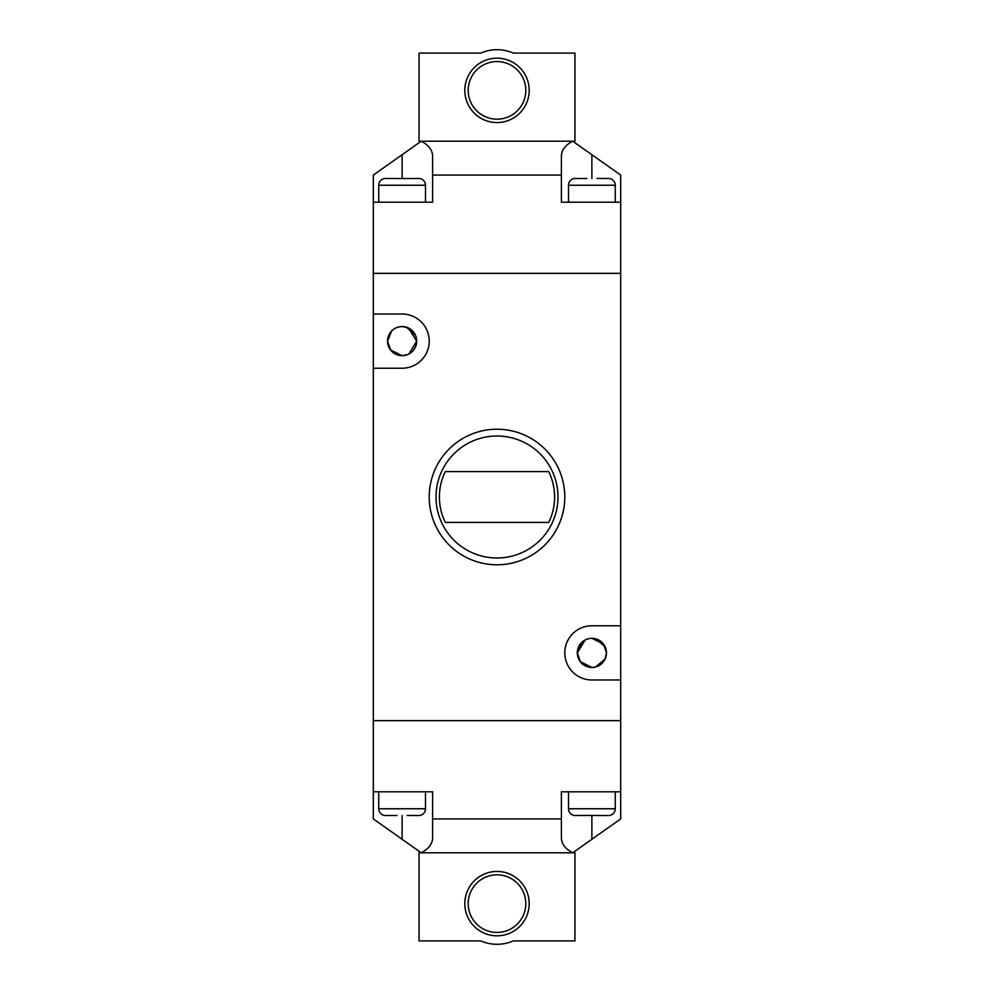 <?xml version="1.0" encoding="UTF-8"?>
<svg xmlns="http://www.w3.org/2000/svg" width="994" height="994" viewBox="0 0 994 994"><rect width="100%" height="100%" fill="white"/><g stroke="black" fill="none" stroke-linecap="round" stroke-linejoin="round"><path stroke-width="1.49" d="M497 564.778A67.778 67.778 0 0 1 429.222 497A67.778 67.778 0 0 1 497 429.222A67.778 67.778 0 0 1 564.778 497A67.778 67.778 0 0 1 497 564.778M497 436.006A60.994 60.994 0 0 0 436.006 497A60.994 60.994 0 0 0 497 557.994A60.994 60.994 0 0 0 557.994 497A60.994 60.994 0 0 0 497 436.006M415.43 335.189L406.285 327.163M391.636 331.002L387.548 341.128C388.666 331.909 393.525 327.051 402.123 326.554L407.726 327.672M408.509 328.032L416.685 341.128L408.857 354.038M605.184 646.945L596.052 638.918M581.403 642.745L577.315 652.872L585.143 639.962M586.286 639.428L588.783 638.645M591.877 638.31A14.575 14.575 0 0 0 577.315 652.872A14.575 14.575 0 0 0 591.877 667.446A14.575 14.575 0 0 0 606.452 652.872A14.575 14.575 0 0 0 591.877 638.31L603.557 644.149M603.656 644.298L606.452 652.872C605.334 662.091 600.488 666.937 591.877 667.446L580.21 661.594M580.111 661.457L577.315 652.872L580.446 661.917L587.702 666.837M407.726 354.572L402.123 355.69A14.575 14.575 0 0 0 416.685 341.128A14.575 14.575 0 0 0 402.123 326.554A14.575 14.575 0 0 0 387.548 341.128A14.575 14.575 0 0 0 402.123 355.69L390.443 349.851M390.344 349.702L387.548 341.128L390.692 350.161L397.948 355.082M412.622 351.23L415.355 347.217M415.43 347.055L416.685 341.128M595.692 666.937L605.122 658.972M605.184 658.811L606.452 652.872M620.691 625.773L591.877 625.773A27.111 27.111 0 0 0 564.778 652.872A27.111 27.111 0 0 0 591.877 679.983L620.691 679.983L620.691 202.192L561.386 202.192L561.386 175.081L432.614 175.081L432.614 202.192L373.309 202.192L373.309 273.35L620.691 273.35L373.309 273.35L373.309 720.65L620.691 720.65L620.691 791.808L561.386 791.808L561.386 837.979C561.598 843.981 565.375 848.926 572.718 852.802L620.691 818.919L620.691 791.808M620.691 679.983L620.691 720.65L373.309 720.65L373.309 818.919L421.282 852.802C428.625 848.926 432.402 843.981 432.614 837.979L432.614 818.919L561.386 818.919M373.309 368.227L402.123 368.227A27.111 27.111 0 0 0 429.222 341.128A27.111 27.111 0 0 0 402.123 314.017L373.309 314.017M445.3 471.591A57.602 57.602 0 0 0 445.3 522.409L548.7 522.409A57.602 57.602 0 0 0 548.7 471.591L445.3 471.591M608.825 815.527L608.825 815.527A6.772 6.772 0 0 0 615.261 808.756L615.261 791.808M574.942 815.527L586.82 815.453L574.942 815.527A6.772 6.772 0 0 1 568.506 808.756L568.506 791.808M378.739 791.808L378.739 808.756L425.494 808.756L425.494 791.808M586.82 815.453L596.947 815.453M607.694 815.527L596.959 815.527M378.739 808.756A6.772 6.772 0 0 0 385.175 815.527L385.175 815.527M386.306 815.527L397.041 815.527M407.18 815.453L417.927 815.527L407.18 815.453M417.927 815.527L419.058 815.527L417.927 815.527M425.494 808.756A6.772 6.772 0 0 1 419.058 815.527M432.614 818.919L432.614 791.808L373.309 791.808M572.718 852.802L421.282 852.802M420.76 852.802L419.058 852.802L419.058 940.908L480.748 940.908A40.667 40.667 0 0 0 513.252 940.908L574.942 940.908L574.942 852.802L573.24 852.802M497 935.826A32.193 32.193 0 0 1 464.807 903.633A32.193 32.193 0 0 1 497 871.44A32.193 32.193 0 0 1 529.193 903.633A32.193 32.193 0 0 1 497 935.826M497 874.832A28.801 28.801 0 0 0 468.199 903.633A28.801 28.801 0 0 0 497 932.434A28.801 28.801 0 0 0 525.801 903.633A28.801 28.801 0 0 0 497 874.832M385.175 178.473L385.175 178.473A6.772 6.772 0 0 0 378.739 185.244L378.739 202.192M419.058 178.473L407.18 178.547L419.058 178.473A6.772 6.772 0 0 1 425.494 185.244L425.494 202.192M615.261 202.192L615.261 185.244L568.506 185.244L568.506 202.192M407.18 178.547L397.053 178.547M386.306 178.473L397.041 178.473M615.261 185.244A6.772 6.772 0 0 0 608.825 178.473L608.825 178.473M607.694 178.473L596.959 178.473M586.82 178.547L576.073 178.473L586.82 178.547M576.073 178.473L574.942 178.473L576.073 178.473M568.506 185.244A6.772 6.772 0 0 1 574.942 178.473M432.614 175.081L432.614 156.021C432.402 150.019 428.625 145.074 421.282 141.198L373.309 175.081L373.309 202.192M421.282 141.198L572.718 141.198C565.375 145.074 561.598 150.019 561.386 156.021L561.386 175.081M620.691 202.192L620.691 175.081L572.718 141.198M573.24 141.198L574.942 141.198L574.942 53.092L513.252 53.092A40.667 40.667 0 0 0 480.748 53.092L419.058 53.092L419.058 141.198L420.76 141.198M497 58.174A32.193 32.193 0 0 1 529.193 90.367A32.193 32.193 0 0 1 497 122.56A32.193 32.193 0 0 1 464.807 90.367A32.193 32.193 0 0 1 497 58.174M497 119.168A28.801 28.801 0 0 0 525.801 90.367A28.801 28.801 0 0 0 497 61.566A28.801 28.801 0 0 0 468.199 90.367A28.801 28.801 0 0 0 497 119.168M568.506 808.756L615.261 808.756M402.123 815.527L402.123 839.495M591.877 815.527L591.877 839.495M425.494 185.244L378.739 185.244M591.877 178.473L591.877 154.505M402.123 178.473L402.123 154.505"/></g></svg>
